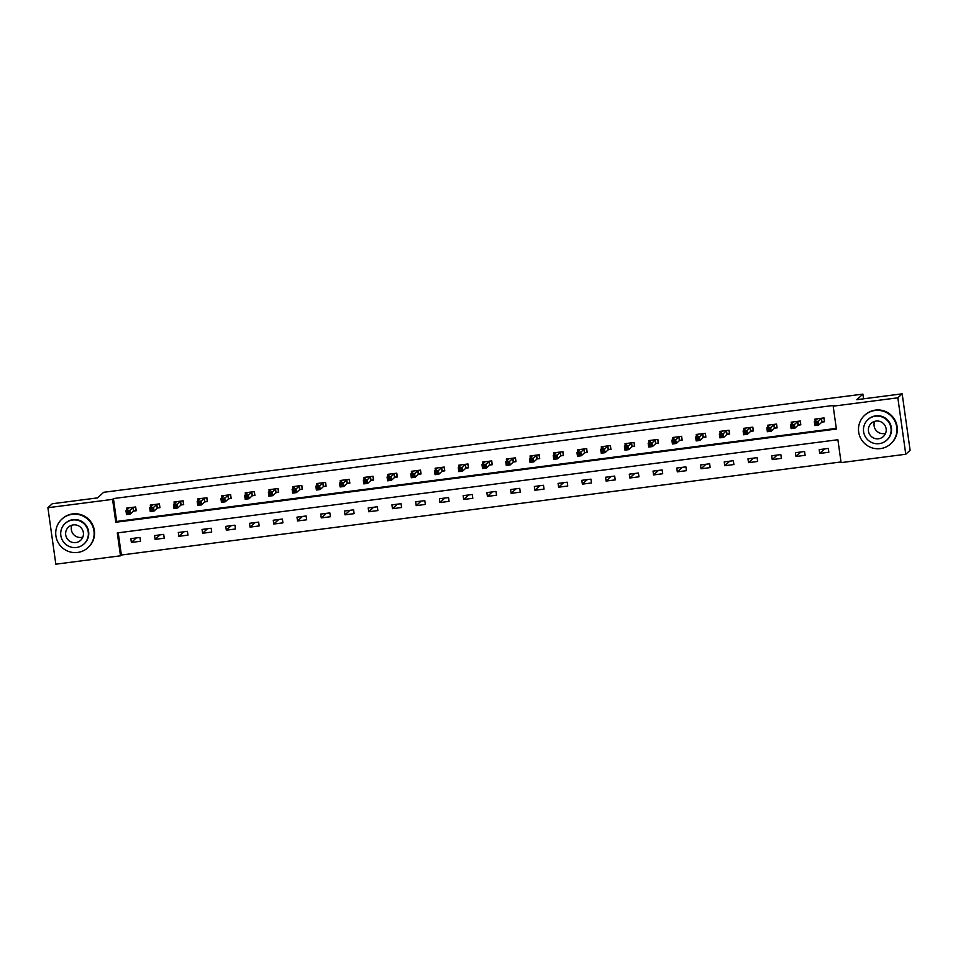 <?xml version="1.0" encoding="UTF-8"?>
<svg xmlns="http://www.w3.org/2000/svg" width="958" height="958" viewBox="0 0 958 958"><rect width="100%" height="100%" fill="white"/><g stroke="black" fill="none" stroke-linecap="round" stroke-linejoin="round"><path stroke-width="1.44" d="M47.9 507.728L52.235 503.752L97.572 497.885L103.644 492.304L862.895 394.109L856.823 399.69L902.173 393.822L910.1 450.272L905.765 454.248L841.1 462.618L837.891 439.734L117.283 532.923L120.492 555.808L55.827 564.178L47.9 507.728L112.565 499.369L115.786 522.254L836.382 429.052L833.173 406.168L897.838 397.81L905.765 454.248M118.241 532.804L121.367 555.017L841.004 461.948M121.367 555.017L120.492 555.808M863.553 398.815L862.895 394.109M828.311 448.44L819.186 449.625L819.725 453.433L828.85 452.26L828.311 448.44M804.576 451.505L795.451 452.691L795.99 456.499L805.115 455.325L804.576 451.505M780.842 454.583L771.717 455.757L772.244 459.577L781.381 458.391L780.842 454.583M757.107 457.649L747.982 458.834L748.509 462.642L757.646 461.469L757.107 457.649M733.373 460.714L724.236 461.9L724.775 465.72L733.9 464.534L733.373 460.714M709.639 463.792L700.502 464.965L701.04 468.785L710.165 467.6L709.639 463.792M685.892 466.857L676.767 468.043L677.306 471.851L686.431 470.677L685.892 466.857M662.158 469.935L653.033 471.108L653.572 474.929L662.697 473.743L662.158 469.935M638.423 473.001L629.298 474.174L629.837 477.994L638.962 476.809L638.423 473.001M614.689 476.066L605.564 477.252L606.091 481.06L615.228 479.886L614.689 476.066M590.954 479.144L581.829 480.317L582.356 484.137L591.493 482.952L590.954 479.144M567.22 482.209L558.083 483.395L558.622 487.203L567.759 486.017L567.22 482.209M543.485 485.275L534.348 486.46L534.887 490.268L544.012 489.095L543.485 485.275M519.739 488.352L510.614 489.526L511.153 493.346L520.278 492.161L519.739 488.352M496.005 491.418L486.88 492.604L487.418 496.412L496.543 495.226L496.005 491.418M472.27 494.484L463.145 495.669L463.684 499.477L472.809 498.304L472.27 494.484M448.536 497.561L439.411 498.735L439.938 502.555L449.074 501.369L448.536 497.561M424.801 500.627L415.676 501.812L416.203 505.62L425.34 504.435L424.801 500.627M401.067 503.692L391.93 504.878L392.469 508.686L401.606 507.512L401.067 503.692M377.332 506.77L368.195 507.944L368.734 511.764L377.859 510.578L377.332 506.77M353.598 509.836L344.461 511.021L345 514.829L354.125 513.656L353.598 509.836M329.851 512.901L320.726 514.087L321.265 517.895L330.39 516.721L329.851 512.901M306.117 515.979L296.992 517.152L297.531 520.972L306.656 519.787L306.117 515.979M282.382 519.044L273.258 520.23L273.796 524.038L282.921 522.864L282.382 519.044M258.648 522.11L249.523 523.296L250.05 527.116L259.187 525.93L258.648 522.11M234.914 525.188L225.777 526.361L226.316 530.181L235.452 528.996L234.914 525.188M211.179 528.253L202.042 529.439L202.581 533.247L211.706 532.073L211.179 528.253M187.445 531.331L178.308 532.504L178.847 536.324L187.972 535.139L187.445 531.331M163.698 534.396L154.573 535.57L155.112 539.39L164.237 538.204L163.698 534.396M139.964 537.462L130.839 538.647L131.378 542.456L140.503 541.282L139.964 537.462M833.173 406.168L834.035 405.378L113.427 498.567L116.648 521.451L836.286 428.382M822.096 422.059L824.563 421.748L824.024 417.928L814.899 419.113L815.162 420.981M798.361 425.136L800.828 424.813L800.289 421.005L791.164 422.179L791.428 424.047M774.627 428.202L777.094 427.891L776.555 424.071L767.43 425.256L767.681 427.112M750.892 431.268L753.359 430.956L752.82 427.136L743.683 428.322L743.947 430.19M727.158 434.345L729.613 434.022L729.086 430.214L719.949 431.387L720.212 433.256M703.423 437.411L705.878 437.099L705.351 433.279L696.215 434.465L696.478 436.321M679.677 440.488L682.144 440.165L681.605 436.345L672.48 437.531L672.744 439.399M655.943 443.554L658.409 443.231L657.871 439.423L648.746 440.596L649.009 442.464M632.208 446.62L634.675 446.308L634.136 442.488L625.011 443.674L625.275 445.53M608.474 449.697L610.941 449.374L610.402 445.566L601.277 446.739L601.528 448.607M584.739 452.763L587.206 452.439L586.667 448.631L577.53 449.805L577.794 451.673M561.005 455.828L563.46 455.517L562.933 451.697L553.796 452.883L554.059 454.739M537.27 458.906L539.725 458.583L539.198 454.775L530.061 455.948L530.325 457.816M513.536 461.972L515.991 461.648L515.452 457.84L506.327 459.026L506.59 460.882M489.789 465.037L492.256 464.726L491.717 460.906L482.593 462.091L482.856 463.947M466.055 468.115L468.522 467.791L467.983 463.983L458.858 465.157L459.121 467.025M442.321 471.18L444.787 470.857L444.249 467.049L435.124 468.234L435.387 470.091M418.586 474.246L421.053 473.935L420.514 470.115L411.389 471.3L411.641 473.168M394.852 477.324L397.319 477L396.78 473.192L387.643 474.366L387.906 476.234M371.117 480.389L373.572 480.066L373.045 476.258L363.908 477.443L364.172 479.299M347.383 483.455L349.838 483.143L349.299 479.323L340.174 480.509L340.437 482.377M323.636 486.532L326.103 486.209L325.564 482.401L316.439 483.574L316.703 485.443M299.902 489.598L302.369 489.287L301.83 485.466L292.705 486.652L292.968 488.508M276.167 492.663L278.634 492.352L278.095 488.532L268.97 489.718L269.234 491.586M252.433 495.741L254.9 495.418L254.361 491.61L245.236 492.783L245.488 494.651M228.699 498.807L231.165 498.495L230.627 494.675L221.49 495.861L221.753 497.717M204.964 501.884L207.419 501.561L206.892 497.741L197.755 498.926L198.019 500.794M181.23 504.95L183.685 504.626L183.158 500.818L174.021 501.992L174.284 503.86M157.483 508.015L159.95 507.704L159.411 503.884L150.286 505.07L150.55 506.926M133.749 511.093L136.216 510.77L135.677 506.962L126.552 508.135L126.815 510.003M902.173 393.822L897.838 397.81M113.427 498.567L112.565 499.369M116.648 521.451L115.786 522.254M824.634 448.919L819.725 453.433M800.9 451.984L795.99 456.499M777.166 455.062L772.244 459.577M753.431 458.128L748.509 462.642M729.685 461.193L724.775 465.72M705.95 464.271L701.04 468.785M682.216 467.336L677.306 471.851M658.481 470.402L653.572 474.929M634.747 473.48L629.837 477.994M611.012 476.545L606.091 481.06M587.278 479.611L582.356 484.137M563.532 482.688L558.622 487.203M539.797 485.754L534.887 490.268M516.063 488.82L511.153 493.346M492.328 491.897L487.418 496.412M468.594 494.963L463.684 499.477M444.859 498.028L439.938 502.555M421.125 501.106L416.203 505.62M397.378 504.171L392.469 508.686M373.644 507.237L368.734 511.764M349.909 510.315L345 514.829M326.175 513.38L321.265 517.895M302.441 516.458L297.531 520.972M278.706 519.523L273.796 524.038M254.972 522.589L250.05 527.116M231.237 525.667L226.316 530.181M207.491 528.732L202.581 533.247M183.756 531.798L178.847 536.324M160.022 534.875L155.112 539.39M136.287 537.941L131.378 542.456M824.491 421.209L823.796 417.963M816.324 419.903L816.192 418.945M824.287 421.4L821.808 422.167L818.659 425.077L814.851 425.568L814.312 421.748L817.366 418.79M815.39 422.957L814.312 421.748L818.12 421.257L818.659 425.077L817.126 424.286L816.911 422.753L815.39 422.957L815.605 424.478L817.126 424.286M821.569 418.251L816.911 422.753M814.851 425.568L815.605 424.478M885.587 433.291A8.969 8.862 47.4 0 1 874.642 421.376M880.378 448.631A19.328 19.1 -132.6 0 0 895.035 421.496A19.328 19.1 -132.6 0 0 864.619 415.329A19.328 19.1 -132.6 0 0 880.378 448.631M890.784 443.782L891.215 443.386A19.328 19.1 -132.6 0 0 875.456 410.096A19.328 19.1 -132.6 0 0 865.05 414.934L864.619 415.329M867.876 419.688L868.271 419.317A13.915 13.759 47.4 0 1 890.186 423.747A13.915 13.759 47.4 0 1 887.12 439.806L886.725 440.165A13.915 13.759 -132.6 0 0 875.373 416.191A13.915 13.759 -132.6 0 0 864.811 435.734A13.915 13.759 -132.6 0 0 886.725 440.165M876.055 421.077A8.969 8.862 -132.6 0 0 869.253 433.675A8.969 8.862 -132.6 0 0 883.372 436.525A8.969 8.862 -132.6 0 0 876.055 421.077M82.819 537.115A8.969 8.862 47.4 0 1 71.874 525.2M77.61 552.455A19.328 19.1 -132.6 0 0 92.267 525.319A19.328 19.1 -132.6 0 0 61.851 519.152A19.328 19.1 -132.6 0 0 77.61 552.455M88.016 547.605L88.447 547.21A19.328 19.1 -132.6 0 0 72.688 513.919A19.328 19.1 -132.6 0 0 62.282 518.757L61.851 519.152M65.108 523.499L65.515 523.14A13.915 13.759 47.4 0 1 87.418 527.571A13.915 13.759 47.4 0 1 84.352 543.629L83.957 543.988A13.915 13.759 -132.6 0 0 72.604 520.014A13.915 13.759 -132.6 0 0 62.042 539.558A13.915 13.759 -132.6 0 0 83.957 543.988M73.287 524.9A8.969 8.862 -132.6 0 0 66.485 537.486A8.969 8.862 -132.6 0 0 80.604 540.348A8.969 8.862 -132.6 0 0 73.287 524.9M800.756 424.286L800.062 421.029M792.589 422.969L792.458 422.011M800.553 424.466L798.074 425.244L794.924 428.142L791.116 428.633L790.578 424.825L793.619 421.867M791.655 426.023L790.578 424.825L794.386 424.334L794.924 428.142L793.392 427.352L793.176 425.831L791.655 426.023L791.871 427.555L793.392 427.352M797.822 421.316L793.176 425.831M791.116 428.633L791.871 427.555M777.01 427.352L776.327 424.095M768.855 426.047L768.723 425.089M776.806 427.543L774.339 428.31L771.178 431.208L767.382 431.711L766.843 427.891L769.885 424.933M767.921 429.1L766.843 427.891L770.651 427.4L771.178 431.208L769.657 430.429L769.442 428.897L767.921 429.1L768.136 430.621L769.657 430.429M774.088 424.394L769.442 428.897M767.382 431.711L768.136 430.621M753.275 430.417L752.593 427.172M745.12 429.112L744.989 428.154M753.072 430.609L750.605 431.387L747.444 434.285L743.648 434.776L743.109 430.956L746.15 427.998M744.186 432.166L743.109 430.956L746.917 430.465L747.444 434.285L745.923 433.495L745.707 431.962L744.186 432.166L744.402 433.687L745.923 433.495M750.354 427.46L745.707 431.962M743.648 434.776L744.402 433.687M729.541 433.495L728.858 430.238M721.386 432.178L721.242 431.22M729.337 433.675L726.871 434.453L723.709 437.351L719.901 437.842L719.374 434.034L722.416 431.076M720.452 435.231L719.374 434.034L723.17 433.543L723.709 437.351L722.188 436.561L721.973 435.04L720.452 435.231L720.667 436.764L722.188 436.561M726.619 430.525L721.973 435.04M719.901 437.842L720.667 436.764M705.807 436.561L705.124 433.315M697.652 435.255L697.508 434.297M705.603 436.752L703.124 437.519L699.975 440.417L696.167 440.919L695.64 437.099L698.681 434.142M696.717 438.309L695.64 437.099L699.436 436.609L699.975 440.417L698.442 439.638L698.238 438.105L696.717 438.309L696.921 439.83L698.442 439.638M702.885 433.603L698.238 438.105M696.167 440.919L696.921 439.83M682.072 439.626L681.378 436.381M673.905 438.321L673.773 437.363M681.868 439.818L679.39 440.596L676.24 443.494L672.432 443.985L671.893 440.165L674.947 437.207M672.971 441.375L671.893 440.165L675.701 439.674L676.24 443.494L674.707 442.704L674.492 441.183L672.971 441.375L673.187 442.895L674.707 442.704M679.15 436.668L674.492 441.183M672.432 443.985L673.187 442.895M658.338 442.704L657.643 439.447M650.171 441.387L650.039 440.429M658.134 442.883L655.655 443.662L652.506 446.56L648.698 447.051L648.159 443.243L651.212 440.285M649.237 444.44L648.159 443.243L651.967 442.752L652.506 446.56L650.973 445.769L650.757 444.249L649.237 444.44L649.452 445.973L650.973 445.769M655.416 439.734L650.757 444.249M648.698 447.051L649.452 445.973M634.603 445.769L633.909 442.524M626.436 444.464L626.304 443.506M634.4 445.961L631.921 446.727L628.771 449.637L624.963 450.128L624.424 446.308L627.466 443.35M625.502 447.518L624.424 446.308L628.232 445.817L628.771 449.637L627.239 448.847L627.023 447.314L625.502 447.518L625.718 449.039L627.239 448.847M631.669 442.812L627.023 447.314M624.963 450.128L625.718 449.039M610.857 448.847L610.174 445.59M602.702 447.53L602.57 446.572M610.653 449.027L608.186 449.805L605.025 452.703L601.229 453.194L600.69 449.374L603.732 446.428M601.768 450.583L600.69 449.374L604.498 448.883L605.025 452.703L603.504 451.913L603.289 450.392L601.768 450.583L601.983 452.104L603.504 451.913M607.935 445.877L603.289 450.392M601.229 453.194L601.983 452.104M587.122 451.913L586.44 448.655M578.967 450.595L578.836 449.637M586.919 452.104L584.452 452.871L581.29 455.769L577.494 456.259L576.956 452.451L579.997 449.494M578.033 453.649L576.956 452.451L580.764 451.96L581.29 455.769L579.77 454.978L579.554 453.457L578.033 453.649L578.249 455.182L579.77 454.978M584.2 448.943L579.554 453.457M577.494 456.259L578.249 455.182M563.388 454.978L562.705 451.733M555.233 453.673L555.101 452.715M563.184 455.17L560.717 455.936L557.556 458.846L553.76 459.337L553.221 455.517L556.263 452.559M554.299 456.726L553.221 455.517L557.017 455.026L557.556 458.846L556.035 458.056L555.82 456.523L554.299 456.726L554.514 458.247L556.035 458.056M560.466 452.02L555.82 456.523M553.76 459.337L554.514 458.247M539.653 458.056L538.971 454.799M531.498 456.738L531.355 455.78M539.45 458.235L536.971 459.014L533.822 461.912L530.014 462.403L529.487 458.595L532.528 455.637M530.564 459.792L529.487 458.595L533.283 458.092L533.822 461.912L532.301 461.121L532.085 459.601L530.564 459.792L530.768 461.313L532.301 461.121M536.731 455.086L532.085 459.601M530.014 462.403L530.768 461.313M515.919 461.121L515.236 457.864M507.752 459.804L507.62 458.858M515.715 461.313L513.237 462.079L510.087 464.977L506.279 465.468L505.752 461.66L508.794 458.702M506.818 462.858L505.752 461.66L509.548 461.169L510.087 464.977L508.554 464.187L508.339 462.666L506.818 462.858L507.033 464.391L508.554 464.187M512.997 458.164L508.339 462.666M506.279 465.468L507.033 464.391M492.184 464.187L491.49 460.942M484.018 462.882L483.886 461.924M491.981 464.379L489.502 465.145L486.353 468.055L482.545 468.546L482.006 464.726L485.059 461.768M483.083 465.935L482.006 464.726L485.814 464.235L486.353 468.055L484.82 467.264L484.604 465.732L483.083 465.935L483.299 467.456L484.82 467.264M489.263 461.229L484.604 465.732M482.545 468.546L483.299 467.456M468.45 467.264L467.755 464.007M460.283 465.947L460.151 464.989M468.246 467.444L465.768 468.223L462.618 471.12L458.81 471.611L458.271 467.803L461.313 464.846M459.349 469.001L458.271 467.803L462.079 467.312L462.618 471.12L461.085 470.33L460.87 468.809L459.349 469.001L459.565 470.534L461.085 470.33M465.516 464.295L460.87 468.809M458.81 471.611L459.565 470.534M444.716 470.33L444.021 467.073M436.549 469.013L436.417 468.067M444.5 470.522L442.033 471.288L438.872 474.186L435.076 474.677L434.537 470.869L437.578 467.911M435.615 472.066L434.537 470.869L438.345 470.378L438.872 474.186L437.351 473.396L437.135 471.875L435.615 472.066L435.83 473.599L437.351 473.396M441.782 467.372L437.135 471.875M435.076 474.677L435.83 473.599M420.969 473.396L420.287 470.15M412.814 472.09L412.682 471.132M420.766 473.587L418.299 474.354L415.137 477.264L411.341 477.755L410.802 473.935L413.844 470.977M411.88 475.144L410.802 473.935L414.61 473.444L415.137 477.264L413.616 476.473L413.401 474.94L411.88 475.144L412.096 476.665L413.616 476.473M418.047 470.438L413.401 474.94M411.341 477.755L412.096 476.665M397.235 476.473L396.552 473.216M389.08 475.156L388.948 474.198M397.031 476.653L394.564 477.431L391.403 480.329L387.607 480.82L387.068 477.012L390.11 474.054M388.146 478.21L387.068 477.012L390.864 476.521L391.403 480.329L389.882 479.539L389.666 478.018L388.146 478.21L388.361 479.742L389.882 479.539M394.313 473.503L389.666 478.018M387.607 480.82L388.361 479.742M373.5 479.539L372.818 476.282M365.345 478.234L365.202 477.276M373.297 479.73L370.818 480.497L367.668 483.395L363.86 483.886L363.333 480.078L366.375 477.12M364.411 481.287L363.333 480.078L367.13 479.587L367.668 483.395L366.148 482.604L365.932 481.084L364.411 481.287L364.615 482.808L366.148 482.604M370.578 476.581L365.932 481.084M363.86 483.886L364.615 482.808M349.766 482.604L349.083 479.359M341.599 481.299L341.467 480.341M349.562 482.796L347.083 483.574L343.934 486.472L340.126 486.963L339.599 483.143L342.641 480.186M340.665 484.353L339.599 483.143L343.395 482.652L343.934 486.472L342.401 485.682L342.198 484.149L340.665 484.353L340.88 485.874L342.401 485.682M346.844 479.647L342.198 484.149M340.126 486.963L340.88 485.874M326.031 485.682L325.337 482.425M317.864 484.365L317.733 483.407M325.828 485.862L323.349 486.64L320.2 489.538L316.391 490.029L315.853 486.221L318.906 483.263M316.93 487.418L315.853 486.221L319.661 485.73L320.2 489.538L318.667 488.748L318.451 487.227L316.93 487.418L317.146 488.951L318.667 488.748M323.109 482.712L318.451 487.227M316.391 490.029L317.146 488.951M302.297 488.748L301.602 485.502M294.13 487.442L293.998 486.484M302.093 488.939L299.614 489.706L296.465 492.604L292.657 493.107L292.118 489.287L295.172 486.329M293.196 490.496L292.118 489.287L295.926 488.796L296.465 492.604L294.932 491.825L294.717 490.292L293.196 490.496L293.411 492.017L294.932 491.825M299.375 485.79L294.717 490.292M292.657 493.107L293.411 492.017M278.562 491.813L277.868 488.568M270.396 490.508L270.264 489.55M278.359 492.005L275.88 492.783L272.731 495.681L268.923 496.172L268.384 492.352L271.425 489.394M269.461 493.562L268.384 492.352L272.192 491.861L272.731 495.681L271.198 494.891L270.982 493.358L269.461 493.562L269.677 495.082L271.198 494.891M275.629 488.855L270.982 493.358M268.923 496.172L269.677 495.082M254.816 494.891L254.133 491.634M246.661 493.574L246.529 492.616M254.612 495.07L252.146 495.849L248.984 498.747L245.188 499.238L244.649 495.43L247.691 492.472M245.727 496.627L244.649 495.43L248.457 494.939L248.984 498.747L247.463 497.956L247.248 496.436L245.727 496.627L245.943 498.16L247.463 497.956M251.894 491.921L247.248 496.436M245.188 499.238L245.943 498.16M231.082 497.956L230.399 494.711M222.927 496.651L222.795 495.693M230.878 498.148L228.411 498.914L225.25 501.812L221.454 502.315L220.915 498.495L223.956 495.537M221.993 499.705L220.915 498.495L224.711 498.004L225.25 501.812L223.729 501.034L223.513 499.501L221.993 499.705L222.208 501.226L223.729 501.034M228.16 494.999L223.513 499.501M221.454 502.315L222.208 501.226M207.347 501.022L206.665 497.777M199.192 499.717L199.048 498.759M207.144 501.214L204.677 501.992L201.515 504.89L197.707 505.381L197.18 501.561L200.222 498.603M198.258 502.77L197.18 501.561L200.976 501.07L201.515 504.89L199.994 504.1L199.779 502.579L198.258 502.77L198.474 504.291L199.994 504.1M204.425 498.064L199.779 502.579M197.707 505.381L198.474 504.291M183.613 504.1L182.93 500.842M175.458 502.782L175.314 501.824M183.409 504.279L180.93 505.058L177.781 507.956L173.973 508.447L173.446 504.638L176.488 501.681M174.512 505.836L173.446 504.638L177.242 504.147L177.781 507.956L176.248 507.165L176.044 505.644L174.512 505.836L174.727 507.369L176.248 507.165M180.691 501.13L176.044 505.644M173.973 508.447L174.727 507.369M159.878 507.165L159.184 503.92M151.711 505.86L151.58 504.902M159.675 507.357L157.196 508.123L154.046 511.033L150.238 511.524L149.699 507.704L152.753 504.746M150.777 508.914L149.699 507.704L153.508 507.213L154.046 511.033L152.514 510.243L152.298 508.71L150.777 508.914L150.993 510.434L152.514 510.243M156.956 504.207L152.298 508.71M150.238 511.524L150.993 510.434M136.144 510.243L135.449 506.986M127.977 508.926L127.845 507.968M135.94 510.422L133.461 511.201L130.312 514.099L126.504 514.59L125.965 510.782L129.019 507.824M127.043 511.979L125.965 510.782L129.773 510.279L130.312 514.099L128.779 513.308L128.564 511.788L127.043 511.979L127.258 513.5L128.779 513.308M133.222 507.273L128.564 511.788M126.504 514.59L127.258 513.5M821.449 418.287L821.988 422.095M821.269 418.359L821.808 422.167M797.715 421.352L798.254 425.172M797.535 421.424L798.074 425.244M773.98 424.43L774.507 428.238M773.801 424.502L774.339 428.31M750.246 427.496L750.773 431.304M750.066 427.567L750.605 431.387M726.499 430.561L727.038 434.381M726.332 430.633L726.871 434.453M702.765 433.639L703.304 437.447M702.597 433.711L703.124 437.519M679.03 436.704L679.569 440.512M678.863 436.776L679.39 440.596M655.296 439.77L655.835 443.59M655.116 439.842L655.655 443.662M631.562 442.847L632.1 446.656M631.382 442.919L631.921 446.727M607.827 445.913L608.354 449.721M607.647 445.985L608.186 449.805M584.093 448.979L584.62 452.799M583.913 449.062L584.452 452.871M560.346 452.056L560.885 455.864M560.179 452.128L560.717 455.936M536.612 455.122L537.151 458.942M536.444 455.194L536.971 459.014M512.877 458.187L513.416 462.007M512.71 458.271L513.237 462.079M489.143 461.265L489.682 465.073M488.963 461.337L489.502 465.145M465.408 464.331L465.947 468.151M465.229 464.402L465.768 468.223M441.674 467.396L442.201 471.216M441.494 467.48L442.033 471.288M417.939 470.474L418.466 474.282M417.76 470.546L418.299 474.354M394.193 473.539L394.732 477.359M394.025 473.611L394.564 477.431M370.459 476.617L370.997 480.425M370.291 476.689L370.818 480.497M346.724 479.683L347.263 483.491M346.556 479.754L347.083 483.574M322.99 482.748L323.529 486.568M322.81 482.82L323.349 486.64M299.255 485.826L299.794 489.634M299.076 485.898L299.614 489.706M275.521 488.891L276.06 492.699M275.341 488.963L275.88 492.783M251.786 491.957L252.313 495.777M251.607 492.029L252.146 495.849M228.04 495.035L228.579 498.843M227.872 495.106L228.411 498.914M204.305 498.1L204.844 501.908M204.138 498.172L204.677 501.992M180.571 501.166L181.11 504.986M180.403 501.238L180.93 505.058M156.837 504.243L157.375 508.051M156.657 504.315L157.196 508.123M133.102 507.309L133.641 511.129M132.923 507.381L133.461 511.201"/></g></svg>
